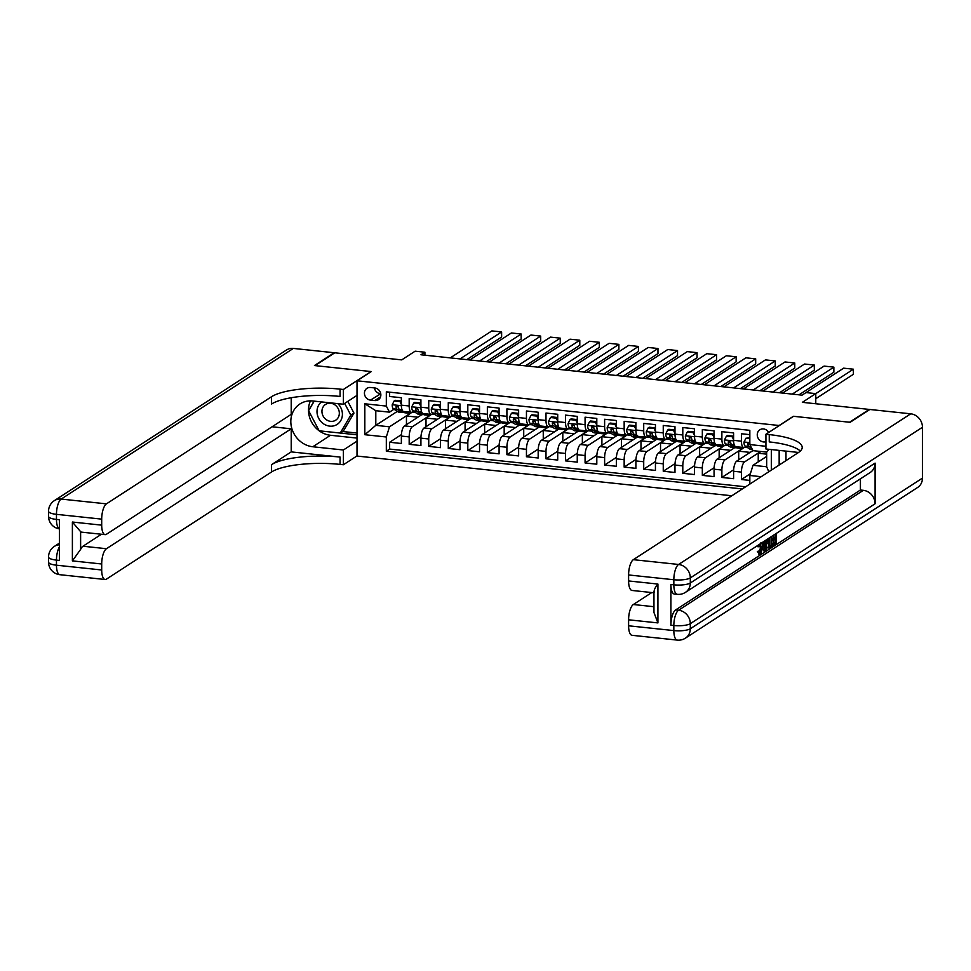 <?xml version="1.0" encoding="UTF-8"?>
<svg xmlns="http://www.w3.org/2000/svg" width="971" height="971" viewBox="0 0 971 971"><rect width="100%" height="100%" fill="white"/><g stroke="black" fill="none" stroke-linecap="round" stroke-linejoin="round"><path stroke-width="1.46" d="M768.741 432.411A6.748 6.032 -123 0 0 763.522 428.939A6.748 6.032 -123 0 0 759.844 429.789A6.748 6.032 -123 0 0 757.562 436.829A6.748 6.032 -123 0 0 763.522 441.951A6.748 6.032 -123 0 0 765.925 441.708M767.636 430.978A6.748 6.032 -123 0 0 768.486 432.568M815.774 403.754L815.774 393.619L802.349 402.334L869.288 409.422L849.552 422.239L793.368 416.28L779.155 425.504L357.012 380.79L357.012 456.054L731.831 495.756M357.012 380.79L371.225 371.565L315.029 365.618L334.777 352.801L401.715 359.889L415.139 351.186L424.91 352.218L420.965 354.779L802.058 395.148L806.003 392.587L815.774 393.619L853.4 369.198L843.629 368.167L802.046 395.148M749.83 434.644L741.431 433.758L741.431 441.174L733.603 440.349A8.436 3.047 96 0 0 735.872 446.684L743.701 447.51A8.436 3.047 -84 0 1 741.431 441.174M733.603 440.349L733.603 432.932L721.878 431.682L721.878 439.11L714.061 438.285A8.436 3.047 96 0 0 716.331 444.621L724.148 445.446A8.436 3.047 -84 0 1 721.878 439.11M714.061 438.285L714.061 430.857L702.336 429.619L702.336 437.035L694.52 436.21A8.436 3.047 96 0 0 696.79 442.545L704.606 443.371A8.436 3.047 -84 0 1 702.336 437.035M694.52 436.21L694.52 428.781L682.795 427.543L682.795 434.972L674.979 434.146A8.436 3.047 96 0 0 677.248 440.47L685.065 441.307A8.436 3.047 -84 0 1 682.795 434.972M674.979 434.146L674.979 426.718L663.254 425.468L663.254 432.896L655.437 432.071A8.436 3.047 96 0 0 657.707 438.407L665.523 439.232A8.436 3.047 -84 0 1 663.254 432.896M655.437 432.071L655.437 424.643L643.712 423.405L643.712 430.833L635.896 429.995A8.436 3.047 96 0 0 638.165 436.331L645.982 437.168A8.436 3.047 -84 0 1 643.712 430.833M635.896 429.995L635.896 422.579L624.159 421.329L624.159 428.757L616.342 427.932A8.436 3.047 96 0 0 618.612 434.268L626.429 435.093A8.436 3.047 -84 0 1 624.159 428.757M616.342 427.932L616.342 420.504L604.617 419.266L604.617 426.682L596.801 425.856A8.436 3.047 96 0 0 599.071 432.192L606.887 433.017A8.436 3.047 -84 0 1 604.617 426.682M596.801 425.856L596.801 418.44L585.076 417.19L585.076 424.618L577.26 423.793A8.436 3.047 96 0 0 579.529 430.129L587.346 430.954A8.436 3.047 -84 0 1 585.076 424.618M577.26 423.793L577.26 416.365L565.535 415.127L565.535 422.543L557.718 421.717A8.436 3.047 96 0 0 559.988 428.053L567.804 428.879A8.436 3.047 -84 0 1 565.535 422.543M557.718 421.717L557.718 414.289L545.993 413.051L545.993 420.479L538.177 419.654A8.436 3.047 96 0 0 540.446 425.978L548.263 426.815A8.436 3.047 -84 0 1 545.993 420.479M538.177 419.654L538.177 412.226L526.452 410.988L526.452 418.404L518.623 417.579A8.436 3.047 96 0 0 520.905 423.914L528.722 424.74A8.436 3.047 -84 0 1 526.452 418.404M518.623 417.579L518.623 410.15L506.898 408.912L506.898 416.341L499.082 415.503A8.436 3.047 96 0 0 501.352 421.839L509.168 422.676A8.436 3.047 -84 0 1 506.898 416.341M499.082 415.503L499.082 408.087L487.357 406.837L487.357 414.265L479.54 413.44A8.436 3.047 96 0 0 481.81 419.775L489.627 420.601A8.436 3.047 -84 0 1 487.357 414.265M479.54 413.44L479.54 406.012L467.816 404.773L467.816 412.202L459.999 411.364A8.436 3.047 96 0 0 462.269 417.7L470.085 418.525A8.436 3.047 -84 0 1 467.816 412.202M459.999 411.364L459.999 403.948L448.274 402.698L448.274 410.126L440.458 409.301A8.436 3.047 96 0 0 442.727 415.637L450.544 416.462A8.436 3.047 -84 0 1 448.274 410.126M440.458 409.301L440.458 401.873L428.733 400.635L428.733 408.051L420.916 407.225A8.436 3.047 96 0 0 423.186 413.561L431.003 414.386A8.436 3.047 -84 0 1 428.733 408.051M420.916 407.225L420.916 399.797L409.179 398.559L409.179 405.987A8.436 3.047 96 0 0 411.449 412.323A8.436 3.047 96 0 0 412.347 412.068L413.549 411.291M421.924 414.593L404.531 425.893A8.436 3.047 96 0 0 401.363 436.076L401.363 443.504L389.638 442.254L401.411 434.62M431.379 414.362L412.347 426.718A8.436 3.047 96 0 0 409.179 436.901L409.179 444.33L420.965 436.683M409.179 444.33L420.916 445.568L420.916 438.139A8.436 3.047 96 0 1 424.072 427.956L441.465 416.668M461.007 418.744L443.613 430.032A8.436 3.047 96 0 0 440.458 440.215L440.458 447.643L428.733 446.393L440.506 438.758M480.56 420.807L463.155 432.095A8.436 3.047 96 0 0 459.999 442.291L459.999 449.707L448.274 448.468L460.048 440.822M500.101 422.883L482.696 434.171A8.436 3.047 96 0 0 479.54 444.354L479.54 451.782L467.816 450.544L479.589 442.897M519.643 424.946L502.238 436.246A8.436 3.047 96 0 0 499.082 446.429L499.082 453.845L487.357 452.607L499.13 444.973M539.184 427.022L521.791 438.309A8.436 3.047 96 0 0 518.623 448.493L518.623 455.921L506.898 454.683L518.672 447.036M558.726 429.085L541.333 440.385A8.436 3.047 96 0 0 538.177 450.568L538.177 457.996L526.452 456.746L538.225 449.112M578.267 431.16L560.874 442.448A8.436 3.047 96 0 0 557.718 452.632L557.718 460.06L545.993 458.822L557.767 451.175M597.82 433.236L580.415 444.524A8.436 3.047 96 0 0 577.26 454.707L577.26 462.135L565.535 460.885L577.308 453.251M617.362 435.299L599.957 446.587A8.436 3.047 96 0 0 596.801 456.783L596.801 464.199L585.076 462.961L596.849 455.314M636.903 437.375L619.51 448.663A8.436 3.047 96 0 0 616.342 458.846L616.342 466.274L604.617 465.036L616.391 457.39M656.445 439.438L639.052 450.738A8.436 3.047 96 0 0 635.896 460.922L635.896 468.338L624.159 467.1L635.944 459.465M675.986 441.514L658.593 452.802A8.436 3.047 96 0 0 655.437 462.985L655.437 470.413L643.712 469.175L655.486 461.528M695.539 443.577L678.134 454.877A8.436 3.047 96 0 0 674.979 465.06L674.979 472.489L663.254 471.238L675.027 463.604M715.081 445.653L697.676 456.94A8.436 3.047 96 0 0 694.52 467.124L694.52 474.552L682.795 473.314L694.568 465.667M734.622 447.728L717.217 459.016A8.436 3.047 96 0 0 714.061 469.199L714.061 476.627L702.336 475.377L714.11 467.743M752.95 450.58L736.771 461.079A8.436 3.047 96 0 0 733.603 471.275L733.603 478.691L721.878 477.453L733.651 469.806M743.701 447.51A8.436 3.047 -84 0 0 744.587 447.267L745.789 446.478M724.148 445.446A8.436 3.047 -84 0 0 725.046 445.191L726.247 444.415M704.606 443.371A8.436 3.047 -84 0 0 705.492 443.128L706.706 442.339M685.065 441.307A8.436 3.047 -84 0 0 685.951 441.052L687.165 440.276M665.523 439.232A8.436 3.047 -84 0 0 666.409 438.989L667.623 438.2M645.982 437.168A8.436 3.047 -84 0 0 646.868 436.914L648.082 436.125M626.429 435.093A8.436 3.047 -84 0 0 627.327 434.85L628.528 434.061M606.887 433.017A8.436 3.047 -84 0 0 607.773 432.775L608.987 431.986M582.357 443.262L582.357 434.62L589.446 429.922M562.804 441.198L562.804 432.544L569.904 427.847M548.263 426.815A8.436 3.047 -84 0 0 549.149 426.56L550.363 425.784M528.722 424.74A8.436 3.047 -84 0 0 529.608 424.497L530.809 423.708M509.168 422.676A8.436 3.047 -84 0 0 510.066 422.421L511.268 421.632M489.627 420.601A8.436 3.047 -84 0 0 490.513 420.358L491.727 419.569M465.085 430.845L465.085 422.191L472.185 417.494M445.543 428.769L445.543 420.127L452.644 415.43M426.002 426.706L426.002 418.052L433.102 413.355M370.497 400.113L374.794 400.574A6.53 5.85 -123 0 0 378.35 399.749A6.53 5.85 -123 0 0 380.559 392.927A6.53 5.85 -123 0 0 374.794 387.963L370.497 387.502A6.53 5.85 -123 0 0 366.941 388.327A6.53 5.85 -123 0 0 364.732 395.148A6.53 5.85 -123 0 0 370.497 400.113L380.753 393.753M779.155 450.386L779.155 465.048M766.677 456.431L752.998 465.303L766.677 466.76L766.677 452.11L752.998 450.665L749.83 444.572L749.83 430.335L386.324 391.823L386.324 406.072L389.48 412.153L394.008 409.216M749.83 444.572L765.925 446.284M771.338 449.561L771.338 470.122M761.203 476.7L749.83 475.487L749.83 484.068M397.345 411.376L375.801 425.347L389.48 426.803L386.324 436.986L386.324 451.224L742.33 488.935M386.324 436.986L364.829 434.705L364.829 403.79L386.324 406.072M760.669 451.479L744.587 461.917L736.771 461.079M744.077 447.485L725.046 459.841L717.217 459.016M724.524 445.422L705.492 457.766L697.676 456.94M704.982 443.346L685.951 455.702L678.134 454.877M685.441 441.283L666.409 453.627L658.593 452.802M665.9 439.208L646.868 451.564L639.052 450.738M646.358 437.144L627.327 449.488L619.51 448.663M626.817 435.069L607.773 447.425L599.957 446.587M607.263 432.993L588.232 445.349L580.415 444.524M587.722 430.93L568.69 443.274L560.874 442.448M568.181 428.854L549.149 441.21L541.333 440.385M548.639 426.791L529.608 439.135L521.791 438.309M529.098 424.715L510.066 437.071L502.238 436.246M509.544 422.652L490.513 434.996L482.696 434.171M490.003 420.577L470.971 432.932L463.155 432.095M470.462 418.501L451.43 430.857L443.613 430.032M450.92 416.438L431.889 428.781L424.072 427.956M389.638 442.254L389.638 449.075L745.655 486.787M744.587 461.917A8.436 3.047 -84 0 0 741.431 472.1L741.431 479.528L749.83 480.414M721.878 477.453L721.878 470.025A8.436 3.047 -84 0 1 725.046 459.841M702.336 475.377L702.336 467.961A8.436 3.047 -84 0 1 705.492 457.766M682.795 473.314L682.795 465.886A8.436 3.047 -84 0 1 685.951 455.702M663.254 471.238L663.254 463.822A8.436 3.047 -84 0 1 666.409 453.627M643.712 469.175L643.712 461.747A8.436 3.047 -84 0 1 646.868 451.564M624.159 467.1L624.159 459.671A8.436 3.047 -84 0 1 627.327 449.488M604.617 465.036L604.617 457.608A8.436 3.047 -84 0 1 607.773 447.425M585.076 462.961L585.076 455.533A8.436 3.047 -84 0 1 588.232 445.349M565.535 460.885L565.535 453.469A8.436 3.047 -84 0 1 568.69 443.274M545.993 458.822L545.993 451.394A8.436 3.047 -84 0 1 549.149 441.21M526.452 456.746L526.452 449.33A8.436 3.047 -84 0 1 529.608 439.135M506.898 454.683L506.898 447.255A8.436 3.047 -84 0 1 510.066 437.071M487.357 452.607L487.357 445.179A8.436 3.047 -84 0 1 490.513 434.996M467.816 450.544L467.816 443.116A8.436 3.047 -84 0 1 470.971 432.932M448.274 448.468L448.274 441.04A8.436 3.047 -84 0 1 451.43 430.857M428.733 446.393L428.733 438.977A8.436 3.047 -84 0 1 431.889 428.781M389.638 392.175L389.638 396.496L401.363 397.734L401.363 405.162A8.436 3.047 96 0 0 403.633 411.486L411.449 412.323M389.48 412.153L375.801 410.709L375.801 425.347L364.829 434.705M411.838 412.299L389.48 426.803M424.91 355.204L424.91 352.218M406.461 424.63L406.461 415.989L412.384 412.044M412.384 412.141L415.37 412.457M431.925 414.216L434.911 414.532M451.466 416.28L454.452 416.595M471.008 418.355L473.994 418.671M484.638 432.92L484.638 424.266L490.561 420.322M490.561 420.419L493.547 420.734M504.18 434.984L504.18 426.342L510.103 422.397M510.103 422.494L513.089 422.81M523.721 437.059L523.721 428.405L529.644 424.473M529.644 424.57L532.63 424.885M543.262 439.123L543.262 430.481L549.185 426.536M549.185 426.633L552.171 426.949M568.727 428.709L571.713 429.024M588.268 430.772L591.254 431.088M601.899 445.337L601.899 436.683L607.822 432.75M607.822 432.848L610.808 433.163M621.44 447.413L621.44 438.758L627.363 434.814M627.363 434.911L630.349 435.226M640.981 449.476L640.981 440.834L646.904 436.889M646.904 436.986L649.89 437.302M660.523 451.551L660.523 442.897L666.446 438.965M666.446 439.062L669.432 439.378M680.064 453.615L680.064 444.973L685.987 441.028M685.987 441.125L688.973 441.441M699.618 455.69L699.618 447.036L705.541 443.104M705.541 443.201L708.527 443.516M719.159 457.754L719.159 449.112L725.082 445.167M725.082 445.264L728.068 445.58M738.7 459.829L738.7 451.175L744.623 447.243M744.623 447.34L747.609 447.655M389.638 449.075L386.324 451.224M406.461 415.989L417.918 417.202M741.431 479.528L750.389 473.702M426.002 418.052L437.46 419.266M445.543 420.127L457.001 421.341M431.889 414.144A8.436 3.047 -84 0 1 431.003 414.386M465.085 422.191L476.543 423.405M451.43 416.207A8.436 3.047 -84 0 1 450.544 416.462M484.638 424.266L496.096 425.48M470.971 418.283A8.436 3.047 -84 0 1 470.085 418.525M504.18 426.342L515.637 427.556M523.721 428.405L535.179 429.619M543.262 430.481L554.72 431.694M562.804 432.544L574.262 433.758M582.357 434.62L593.803 435.833M568.69 428.636A8.436 3.047 -84 0 1 567.804 428.879M601.899 436.683L613.356 437.897M588.232 430.699A8.436 3.047 -84 0 1 587.346 430.954M621.44 438.758L632.898 439.972M640.981 440.834L652.439 442.048M660.523 442.897L671.981 444.111M680.064 444.973L691.522 446.187M699.618 447.036L711.075 448.25M719.159 449.112L730.617 450.326M738.7 451.175L750.158 452.389M758.242 461.905L758.242 453.251L760.936 451.503M758.242 453.251L766.677 454.149M749.83 475.487L752.998 465.303M375.801 410.709L364.829 403.79M769.141 449.33L766.677 452.11M768.789 471.76L766.677 466.76M374.405 387.927A6.53 5.85 -123 0 0 380.365 393.716M401.363 404.543L400.016 401.581L394.153 400.962L392.199 404.822A5.583 2.015 96 0 0 393.352 408.791L398.013 411.801A16.131 5.826 96 0 0 399.02 412.177L402.734 412.566A16.131 5.826 96 0 0 403.948 412.359M450.265 357.886L491.848 330.905L501.619 331.936L501.619 337.022L466.772 359.634M406.109 411.753L407.784 412.833A16.131 5.826 96 0 0 408.803 413.209A16.131 5.826 96 0 0 411.085 412.274M460.036 358.918L501.619 331.936M400.016 401.581L401.047 400.914L395.173 400.295L394.153 400.962M401.047 400.914L401.363 401.63M408.803 413.209L405.089 412.821A16.131 5.826 -84 0 1 404.07 412.444L399.409 409.434A5.583 2.015 -84 0 1 398.353 406.934L396.01 406.679A5.583 2.015 96 0 0 397.066 409.179L401.727 412.19A16.131 5.826 96 0 0 402.734 412.566M398.377 407.067L397.527 406.521A2.84 1.032 -84 0 1 397.139 405.939L396.01 406.679L396.411 405.793M321.535 401.909A13.703 12.259 -123 0 0 323.355 423.684A13.703 12.259 -123 0 0 340.105 421.596A13.703 12.259 -123 0 0 337.872 403.645M334.983 404.919A9.382 8.387 -123 0 0 325.528 404.434A9.382 8.387 -123 0 0 326.292 419.678A9.382 8.387 -123 0 0 335.748 420.164A9.382 8.387 -123 0 0 334.983 404.919M347.812 401.363L353.966 413.088L343.406 430.99L340.251 433.042L319.156 430.808L308.608 410.672L314.216 401.132M344.656 403.402L350.798 415.139L340.251 433.042M353.966 413.088L350.798 415.139M797.458 453.166L797.895 452.425M59.862 574.698A12.647 12.647 0 0 1 48.55 562.124A12.647 3.314 0 0 0 56.464 565.195L101.7 569.989A12.647 4.576 96 0 0 105.111 579.493L59.862 574.698A12.647 4.576 -84 0 1 56.464 565.195L56.464 560.109L59.389 560.425L59.389 519.74L56.464 519.424L56.464 514.339A12.647 4.576 -84 0 1 61.197 499.07L106.446 503.852A12.647 4.576 96 0 0 101.7 519.133L56.464 514.339A12.647 3.314 180 0 1 48.55 511.268A12.647 12.647 0 0 1 54.315 500.66A12.647 11.312 -123 0 1 61.197 499.07L293.339 348.419L334.194 352.74L314.446 365.557L371.031 371.541L343.394 389.48L340.068 389.128A52.701 13.812 0 0 0 271.467 396.763L106.446 503.852M357.012 395.391L343.394 404.227L312.808 400.987A23.717 21.216 -123 0 0 299.893 403.985A23.717 21.216 -123 0 0 291.895 428.721A23.717 21.216 -123 0 0 312.808 446.757L343.394 449.998L343.394 464.745L340.068 464.393A52.701 13.812 0 0 0 271.467 472.027L106.446 579.117A12.647 4.576 96 0 1 105.111 579.493M343.394 404.227L343.394 389.48M105.111 534.633L81.661 532.157A12.647 4.576 -84 0 1 80.617 531.683L80.617 549.392L72.388 560.886L72.388 522.034L101.7 525.141A12.647 4.576 96 0 0 105.111 534.633A12.647 4.576 96 0 0 106.446 534.268L291.215 414.362L291.215 397.746M272.074 426.779L291.215 428.806L106.446 548.712A12.647 4.576 96 0 0 101.7 563.993L72.388 560.886M291.215 451.891L340.068 457.062A52.701 13.812 0 0 0 271.467 464.696L291.215 451.891L291.215 428.806M101.7 525.141L101.7 519.133M54.315 500.66L286.457 350.009A12.647 11.312 57 0 1 293.339 348.419M357.012 441.162L343.394 449.998M357.012 455.909L343.394 464.745M101.7 569.989L101.7 563.993M80.617 549.392A12.647 4.576 -84 0 1 82.984 546.224L106.446 548.712M101.445 534.244L82.984 546.224M340.068 389.128L340.068 396.447A52.701 13.812 0 0 0 271.467 404.082L271.467 396.763M72.388 522.034L80.617 531.683M357.012 438.091L330.492 435.275A23.717 21.216 57 0 1 319.168 430.808A23.717 21.216 57 0 1 310.441 400.865M319.617 430.857L357.012 434.826M313.997 401.108L308.827 410.296M342.605 431.512L357.012 433.042M759.225 552.39L760.718 546.685L760.463 543.699M760.026 543.978L759.48 546.77L757.246 546.637L757.356 545.714M759.201 553.822L757.368 551.455L759.601 550.824L760.791 552.56L760.087 552.487M764.286 541.915L765.014 540.738M767.43 539.172L765.84 550.533L763.522 550.86L762.927 547.365M771.811 544.076L773.948 542.68L773.948 540.107M771.811 538.905L773.948 537.521L773.948 534.936M670.912 584.518L673.838 584.833A12.647 4.576 96 0 0 677.248 594.325L674.311 594.021A12.647 4.576 -84 0 1 670.912 584.518L670.912 625.203A12.647 4.576 -84 0 1 675.646 609.922L678.583 610.225L863.353 490.331A12.647 11.312 57 0 1 875.077 503.779L875.077 463.094A12.647 11.312 57 0 1 870.234 472.464L685.465 592.359A12.647 11.312 -123 0 0 690.308 583.001L875.077 463.094M860.415 478.824L860.415 490.015L675.646 609.922M769.141 548.057L767.102 547.486L766.532 545.641M767.794 547.911L768.668 547.656L768.389 538.553M850.135 422.3L793.562 416.304L765.925 434.243L769.25 434.595A52.701 13.812 180 0 1 802.204 447.4A52.701 13.812 180 0 1 798.368 452.583L633.335 559.672L678.583 564.467L910.725 413.816L869.882 409.483L850.135 422.3M798.453 452.522A23.717 21.216 -123 0 0 796.511 452.231L765.925 448.99L765.925 434.243M654.418 592.468C653.58 590.732 654.745 587.928 657.913 584.057L657.913 622.909L628.601 619.801L628.601 625.797L673.838 630.592L673.838 625.506L670.912 625.203M628.601 619.801A12.647 4.576 -84 0 1 633.335 604.52L653.956 606.705M651.784 592.553L633.335 604.52M875.077 503.779L690.308 623.673L690.308 628.759A12.647 3.314 -0 0 1 673.838 630.592A12.647 4.576 96 0 0 677.248 640.095L632 635.301A12.647 4.576 -84 0 1 628.601 625.797M910.725 413.816A12.647 11.312 57 0 1 922.45 427.264L922.45 478.108A12.647 11.312 57 0 1 917.607 487.478L685.465 638.129A12.647 11.312 -123 0 0 690.308 628.759L922.45 478.108M785.976 451.114L785.976 460.618M653.956 592.783L632 590.453A12.647 4.576 -84 0 1 628.601 580.949L657.913 584.057M922.45 427.264L690.308 577.915L690.308 583.001A12.647 3.314 -0 0 1 673.838 584.833L673.838 579.748L628.601 574.953L628.601 580.949M628.601 574.953A12.647 4.576 -84 0 1 633.335 559.672M860.415 490.015L863.353 490.331M769.25 434.595L769.25 441.914A52.701 13.812 180 0 1 800.322 451.066M657.913 622.909L653.956 612.507L653.956 591.388M776.181 533.492L776.181 543.821L772.843 545.993L772.843 544.585L775.513 542.85L775.513 539.099L773.025 540.713L773.025 539.306L775.513 537.679L773.948 537.521M775.513 537.679L775.513 533.929M773.025 539.306L771.811 539.172M773.025 540.713L771.811 540.58M775.513 542.85L773.948 542.68M772.843 544.585L771.811 544.476M772.843 545.993L771.811 545.884M769.36 548.081L768.668 547.656L769.36 548.081L771.811 546.661L771.811 536.332M769.25 537.995L768.595 542.74L769.396 546.564L771.144 545.69L771.144 536.757M769.396 546.564L770.185 546.309L769.056 546.188M767.927 543.153L766.896 543.044M771.144 545.69L769.578 545.52L769.578 537.776M768.947 545.933L769.578 545.52M764.189 541.272L764.456 542.983L766.471 541.672L766.75 539.621M765.087 551.03L763.497 541.721M765.791 546.904L766.277 543.214L764.65 544.27L765.464 549.368L765.791 546.904L765.063 546.831M766.471 541.672L764.905 541.515M760.414 552.681L762.271 546.843L760.718 546.685M762.271 546.843C762.332 543.954 761.847 542.619 760.815 542.85M762.466 542.388L762.939 546.406L760.766 553.992L758.934 551.625L757.368 551.455M758.934 551.625L759.601 550.824M760.766 553.992L758.582 554.004M758.812 546.794L759.152 544.537M420.916 406.618L419.557 403.657L413.695 403.038L411.74 406.898A5.583 2.015 96 0 0 412.893 410.867L417.554 413.877A16.131 5.826 96 0 0 418.574 414.241L422.288 414.641A16.131 5.826 96 0 0 423.49 414.435M469.806 359.95L511.389 332.968L521.16 334.012L521.16 339.097L486.313 361.71M425.65 413.828L427.325 414.908A16.131 5.826 96 0 0 428.345 415.272A16.131 5.826 96 0 0 430.626 414.35M479.577 360.994L521.16 334.012M419.557 403.657L420.589 402.989L414.726 402.37L413.695 403.038M420.589 402.989L420.916 403.705M428.345 415.272L424.63 414.884A16.131 5.826 -84 0 1 423.611 414.508L418.95 411.498A5.583 2.015 -84 0 1 417.894 408.997L415.552 408.755A5.583 2.015 96 0 0 416.608 411.255L421.268 414.265A16.131 5.826 96 0 0 422.288 414.641M417.918 409.143L417.069 408.597A2.84 1.032 -84 0 1 416.693 408.014L415.552 408.755L415.952 407.869M440.458 408.682L439.098 405.72L433.236 405.101L431.282 408.961A5.583 2.015 96 0 0 432.435 412.93L437.096 415.94A16.131 5.826 96 0 0 438.115 416.316L441.829 416.705A16.131 5.826 96 0 0 443.031 416.498M489.36 362.025L530.931 335.044L540.701 336.075L540.701 341.161L505.867 363.773M445.191 415.891L446.866 416.972A16.131 5.826 96 0 0 447.886 417.348A16.131 5.826 96 0 0 450.168 416.425M499.13 363.057L540.701 336.075M439.098 405.72L440.13 405.053L434.268 404.434L433.236 405.101M440.13 405.053L440.458 405.769M447.886 417.348L444.172 416.96A16.131 5.826 -84 0 1 443.152 416.583L438.491 413.573A5.583 2.015 -84 0 1 437.435 411.073L435.093 410.818A5.583 2.015 96 0 0 436.149 413.318L440.81 416.341A16.131 5.826 96 0 0 441.829 416.705M437.46 411.206L436.61 410.66A2.84 1.032 -84 0 1 436.234 410.078L435.093 410.818L435.494 409.932M459.999 410.757L458.64 407.796L452.777 407.177L450.823 411.036A5.583 2.015 96 0 0 451.976 415.005L456.637 418.016A16.131 5.826 96 0 0 457.657 418.38L461.371 418.78A16.131 5.826 96 0 0 462.572 418.574M508.901 364.101L550.472 337.119L560.255 338.151L560.255 343.236L525.408 365.849M464.733 417.967L466.42 419.047A16.131 5.826 96 0 0 467.427 419.423A16.131 5.826 96 0 0 469.709 418.489M518.672 365.132L560.255 338.151M458.64 407.796L459.671 407.128L453.809 406.509L452.777 407.177M459.671 407.128L459.999 407.844M467.427 419.423L463.713 419.023A16.131 5.826 -84 0 1 462.706 418.659L458.045 415.649A5.583 2.015 -84 0 1 456.989 413.136L454.634 412.893A5.583 2.015 96 0 0 455.69 415.394L460.351 418.404A16.131 5.826 96 0 0 461.371 418.78M457.001 413.282L456.152 412.736A2.84 1.032 -84 0 1 455.775 412.153L454.634 412.893L455.035 412.007M479.54 412.821L478.193 409.859L472.331 409.24L470.377 413.1A5.583 2.015 96 0 0 471.53 417.069L476.191 420.079A16.131 5.826 96 0 0 477.198 420.455L480.912 420.844A16.131 5.826 96 0 0 482.114 420.637M528.442 366.164L570.026 339.182L579.796 340.214L579.796 345.3L544.949 367.912M484.274 420.03L485.961 421.123A16.131 5.826 96 0 0 486.969 421.487A16.131 5.826 96 0 0 489.25 420.564M538.213 367.196L579.796 340.214M478.193 409.859L479.213 409.204L473.35 408.573L472.331 409.24M479.213 409.204L479.54 409.908M486.969 421.487L483.255 421.098A16.131 5.826 -84 0 1 482.247 420.722L477.586 417.712A5.583 2.015 -84 0 1 476.53 415.212L474.188 414.957A5.583 2.015 96 0 0 475.244 417.469L479.905 420.479A16.131 5.826 96 0 0 480.912 420.844M476.543 415.357L475.693 414.799A2.84 1.032 -84 0 1 475.317 414.229L474.188 414.957L474.588 414.083M499.082 414.896L497.735 411.935L491.872 411.316L489.918 415.175A5.583 2.015 96 0 0 491.071 419.144L495.732 422.154A16.131 5.826 96 0 0 496.739 422.519L500.453 422.919A16.131 5.826 96 0 0 501.655 422.713M547.984 368.24L589.567 341.258L599.338 342.29L599.338 347.375L564.491 369.987M503.828 422.106L505.503 423.186A16.131 5.826 96 0 0 506.51 423.562A16.131 5.826 96 0 0 508.804 422.628M557.755 369.271L599.338 342.29M497.735 411.935L498.754 411.267L492.892 410.648L491.872 411.316M498.754 411.267L499.082 411.983M506.51 423.562L502.808 423.162A16.131 5.826 -84 0 1 501.789 422.798L497.128 419.788A5.583 2.015 -84 0 1 496.072 417.275L493.729 417.032A5.583 2.015 96 0 0 494.785 419.533L499.446 422.543A16.131 5.826 96 0 0 500.453 422.919M496.096 417.421L495.246 416.875A2.84 1.032 -84 0 1 494.858 416.292L493.729 417.032L494.13 416.146M518.623 416.96L517.276 414.01L511.414 413.379L509.459 417.251A5.583 2.015 96 0 0 510.612 421.208L515.273 424.218A16.131 5.826 96 0 0 516.293 424.594L519.995 424.982A16.131 5.826 96 0 0 521.209 424.788M567.525 370.303L609.108 343.321L618.879 344.365L618.879 349.439L584.032 372.051M523.369 424.169L525.044 425.262A16.131 5.826 96 0 0 526.064 425.626A16.131 5.826 96 0 0 528.345 424.703M577.296 371.347L618.879 344.365M517.276 414.01L518.308 413.343L512.445 412.724L511.414 413.379M518.308 413.343L518.623 414.047M526.064 425.626L522.349 425.237A16.131 5.826 -84 0 1 521.33 424.861L516.669 421.851A5.583 2.015 -84 0 1 515.613 419.351L513.271 419.096A5.583 2.015 96 0 0 514.327 421.608L518.987 424.618A16.131 5.826 96 0 0 519.995 424.982M515.637 419.496L514.788 418.938A2.84 1.032 -84 0 1 514.412 418.367L513.271 419.096L513.671 418.222M538.177 419.035L536.817 416.074L530.955 415.454L529.001 419.314A5.583 2.015 96 0 0 530.154 423.283L534.815 426.293A16.131 5.826 96 0 0 535.834 426.67L539.548 427.058A16.131 5.826 96 0 0 540.75 426.852M587.067 372.379L628.65 345.397L638.42 346.429L638.42 351.514L603.586 374.126M542.91 426.245L544.585 427.325A16.131 5.826 96 0 0 545.605 427.701A16.131 5.826 96 0 0 547.887 426.767M596.849 373.41L638.42 346.429M536.817 416.074L537.849 415.406L531.987 414.787L530.955 415.454M537.849 415.406L538.177 416.122M545.605 427.701L541.891 427.301A16.131 5.826 -84 0 1 540.871 426.937L536.21 423.926A5.583 2.015 -84 0 1 535.155 421.414L532.812 421.171A5.583 2.015 96 0 0 533.868 423.672L538.529 426.682A16.131 5.826 96 0 0 539.548 427.058M535.179 421.56L534.329 421.013A2.84 1.032 -84 0 1 533.953 420.431L532.812 421.171L533.213 420.285M557.718 421.098L556.359 418.149L550.496 417.53L548.542 421.39A5.583 2.015 96 0 0 549.695 425.347L554.356 428.369A16.131 5.826 96 0 0 555.376 428.733L559.09 429.133A16.131 5.826 96 0 0 560.291 428.927M606.62 374.442L648.191 347.46L657.962 348.504L657.962 353.59L623.127 376.202M562.452 428.32L564.127 429.4A16.131 5.826 96 0 0 565.146 429.765A16.131 5.826 96 0 0 567.428 428.842M616.391 375.486L657.962 348.504M556.359 418.149L557.39 417.481L551.528 416.862L550.496 417.53M557.39 417.481L557.718 418.198M565.146 429.765L561.432 429.376A16.131 5.826 -84 0 1 560.413 429L555.752 425.99A5.583 2.015 -84 0 1 554.708 423.49L552.353 423.247A5.583 2.015 96 0 0 553.409 425.747L558.07 428.757A16.131 5.826 96 0 0 559.09 429.133M554.72 423.635L553.871 423.089A2.84 1.032 -84 0 1 553.494 422.506L552.353 423.247L552.754 422.361M577.26 423.174L575.912 420.212L570.05 419.593L568.096 423.453A5.583 2.015 96 0 0 569.237 427.422L573.91 430.432A16.131 5.826 96 0 0 574.917 430.808L578.631 431.197A16.131 5.826 96 0 0 579.833 430.99M626.161 376.517L667.745 349.536L677.515 350.567L677.515 355.653L642.668 378.265M581.993 430.384L583.68 431.464A16.131 5.826 96 0 0 584.688 431.84A16.131 5.826 96 0 0 586.97 430.918M635.932 377.549L677.515 350.567M575.912 420.212L576.932 419.545L571.069 418.926L570.05 419.593M576.932 419.545L577.26 420.261M584.688 431.84L580.974 431.452A16.131 5.826 -84 0 1 579.966 431.075L575.305 428.065A5.583 2.015 -84 0 1 574.249 425.565L571.895 425.31A5.583 2.015 96 0 0 572.951 427.81L577.611 430.833A16.131 5.826 96 0 0 578.631 431.197M574.262 425.699L573.412 425.152A2.84 1.032 -84 0 1 573.036 424.57L571.895 425.31L572.307 424.424M596.801 425.249L595.454 422.288L589.591 421.669L587.637 425.529A5.583 2.015 96 0 0 588.79 429.498L593.451 432.508A16.131 5.826 96 0 0 594.458 432.872L598.172 433.272A16.131 5.826 96 0 0 599.374 433.066M645.703 378.593L687.286 351.611L697.057 352.643L697.057 357.729L662.21 380.341M601.547 432.459L603.222 433.539A16.131 5.826 96 0 0 604.229 433.916A16.131 5.826 96 0 0 606.523 432.981M655.474 379.625L697.057 352.643M595.454 422.288L596.473 421.62L590.611 421.001L589.591 421.669M596.473 421.62L596.801 422.336M604.229 433.916L600.515 433.515A16.131 5.826 -84 0 1 599.508 433.151L594.847 430.141A5.583 2.015 -84 0 1 593.791 427.628L591.448 427.386A5.583 2.015 96 0 0 592.504 429.886L597.165 432.896A16.131 5.826 96 0 0 598.172 433.272M593.815 427.774L592.965 427.228A2.84 1.032 -84 0 1 592.577 426.645L591.448 427.386L591.849 426.5M616.342 427.313L614.995 424.351L609.133 423.732L607.178 427.592A5.583 2.015 96 0 0 608.332 431.561L612.992 434.571A16.131 5.826 96 0 0 614 434.947L617.714 435.336A16.131 5.826 96 0 0 618.928 435.129M665.244 380.656L706.827 353.675L716.598 354.706L716.598 359.792L681.751 382.404M621.088 434.523L622.763 435.615A16.131 5.826 96 0 0 623.783 435.979A16.131 5.826 96 0 0 626.064 435.057M675.015 381.688L716.598 354.706M614.995 424.351L616.027 423.696L610.152 423.065L609.133 423.732M616.027 423.696L616.342 424.4M623.783 435.979L620.068 435.591A16.131 5.826 -84 0 1 619.049 435.214L614.388 432.204A5.583 2.015 -84 0 1 613.332 429.704L610.99 429.449A5.583 2.015 96 0 0 612.046 431.961L616.706 434.972A16.131 5.826 96 0 0 617.714 435.336M613.356 429.85L612.507 429.291A2.84 1.032 -84 0 1 612.118 428.721L610.99 429.449L611.39 428.575M635.896 429.388L634.536 426.427L628.674 425.808L626.72 429.668A5.583 2.015 96 0 0 627.873 433.636L632.534 436.647A16.131 5.826 96 0 0 633.553 437.011L637.267 437.411A16.131 5.826 96 0 0 638.469 437.205M684.786 382.732L726.369 355.75L736.139 356.782L736.139 361.867L701.293 384.48M640.629 436.598L642.304 437.678A16.131 5.826 96 0 0 643.324 438.055A16.131 5.826 96 0 0 645.606 437.12M694.556 383.763L736.139 356.782M634.536 426.427L635.568 425.759L629.706 425.14L628.674 425.808M635.568 425.759L635.896 426.475M643.324 438.055L639.61 437.654A16.131 5.826 -84 0 1 638.59 437.29L633.929 434.28A5.583 2.015 -84 0 1 632.874 431.767L630.531 431.525A5.583 2.015 96 0 0 631.587 434.025L636.248 437.035A16.131 5.826 96 0 0 637.267 437.411M632.898 431.913L632.048 431.367A2.84 1.032 -84 0 1 631.672 430.784L630.531 431.525L630.932 430.639M655.437 431.452L654.078 428.502L648.215 427.871L646.261 431.743A5.583 2.015 96 0 0 647.414 435.7L652.075 438.71A16.131 5.826 96 0 0 653.095 439.086L656.809 439.475A16.131 5.826 96 0 0 658.01 439.28M704.327 384.795L745.91 357.814L755.681 358.845L755.681 363.931L720.846 386.543M660.171 438.661L661.846 439.754A16.131 5.826 96 0 0 662.865 440.118A16.131 5.826 96 0 0 665.147 439.195M714.11 385.839L755.681 358.845M654.078 428.502L655.109 427.835L649.247 427.216L648.215 427.871M655.109 427.835L655.437 428.539M662.865 440.118L659.151 439.729A16.131 5.826 -84 0 1 658.132 439.353L653.471 436.343A5.583 2.015 -84 0 1 652.415 433.843L650.072 433.588A5.583 2.015 96 0 0 651.128 436.1L655.789 439.11A16.131 5.826 96 0 0 656.809 439.475M652.439 433.988L651.59 433.43A2.84 1.032 -84 0 1 651.213 432.86L650.072 433.588L650.473 432.714M674.979 433.527L673.619 430.566L667.757 429.947L665.803 433.806A5.583 2.015 96 0 0 666.956 437.775L671.616 440.785A16.131 5.826 96 0 0 672.636 441.162L676.35 441.55A16.131 5.826 96 0 0 677.552 441.344M723.88 386.871L765.451 359.889L775.234 360.921L775.234 366.006L740.388 388.618M679.712 440.737L681.387 441.817A16.131 5.826 96 0 0 682.407 442.193A16.131 5.826 96 0 0 684.689 441.259M733.651 387.902L775.234 360.921M673.619 430.566L674.651 429.898L668.788 429.279L667.757 429.947M674.651 429.898L674.979 430.614M682.407 442.193L678.693 441.793A16.131 5.826 -84 0 1 677.685 441.429L673.024 438.419A5.583 2.015 -84 0 1 671.968 435.906L669.614 435.663A5.583 2.015 96 0 0 670.67 438.164L675.331 441.174A16.131 5.826 96 0 0 676.35 441.55M671.981 436.052L671.131 435.506A2.84 1.032 -84 0 1 670.755 434.923L669.614 435.663L670.014 434.777M694.52 435.591L693.173 432.641L687.31 432.022L685.356 435.882A5.583 2.015 96 0 0 686.509 439.839L691.17 442.861A16.131 5.826 96 0 0 692.177 443.225L695.891 443.626A16.131 5.826 96 0 0 697.093 443.419M743.422 388.934L785.005 361.952L794.776 362.996L794.776 368.082L759.929 390.694M699.254 442.812L700.941 443.893A16.131 5.826 96 0 0 701.948 444.257A16.131 5.826 96 0 0 704.23 443.334M753.193 389.978L794.776 362.996M693.173 432.641L694.192 431.974L688.33 431.355L687.31 432.022M694.192 431.974L694.52 432.69M701.948 444.257L698.234 443.868A16.131 5.826 -84 0 1 697.227 443.492L692.566 440.482A5.583 2.015 -84 0 1 691.51 437.982L689.167 437.739A5.583 2.015 96 0 0 690.211 440.239L694.884 443.249A16.131 5.826 96 0 0 695.891 443.626M691.522 438.127L690.672 437.581A2.84 1.032 -84 0 1 690.296 436.999L689.167 437.739L689.568 436.853M714.061 437.666L712.714 434.705L706.852 434.086L704.897 437.945A5.583 2.015 96 0 0 706.051 441.914L710.711 444.924A16.131 5.826 96 0 0 711.719 445.301L715.433 445.689A16.131 5.826 96 0 0 716.634 445.483M762.963 391.01L804.546 364.028L814.317 365.06L814.317 370.145L779.47 392.757M718.807 444.876L720.482 445.956A16.131 5.826 96 0 0 721.489 446.332A16.131 5.826 96 0 0 723.783 445.41M772.734 392.041L814.317 365.06M712.714 434.705L713.734 434.037L707.871 433.418L706.852 434.086M713.734 434.037L714.061 434.753M721.489 446.332L717.775 445.944A16.131 5.826 -84 0 1 716.768 445.568L712.107 442.558A5.583 2.015 -84 0 1 711.051 440.057L708.709 439.802A5.583 2.015 96 0 0 709.765 442.303L714.425 445.325A16.131 5.826 96 0 0 715.433 445.689M711.075 440.191L710.226 439.645A2.84 1.032 -84 0 1 709.837 439.062L708.709 439.802L709.109 438.916M733.603 439.742L732.255 436.78L726.393 436.161L724.439 440.021A5.583 2.015 96 0 0 725.592 443.99L730.253 447A16.131 5.826 96 0 0 731.272 447.364L734.974 447.765A16.131 5.826 96 0 0 736.188 447.558M782.505 393.085L824.088 366.091L833.858 367.135L833.858 372.221L799.012 394.833M738.348 446.951L740.023 448.032A16.131 5.826 96 0 0 741.043 448.408A16.131 5.826 96 0 0 743.325 447.473M792.275 394.117L833.858 367.135M732.255 436.78L733.287 436.113L727.425 435.494L726.393 436.161M733.287 436.113L733.603 436.829M741.043 448.408L737.329 448.007A16.131 5.826 -84 0 1 736.309 447.643L731.649 444.621A5.583 2.015 -84 0 1 730.593 442.121L728.25 441.878A5.583 2.015 96 0 0 729.306 444.378L733.967 447.388A16.131 5.826 96 0 0 734.974 447.765M730.617 442.266L729.767 441.72A2.84 1.032 -84 0 1 729.391 441.137L728.25 441.878L728.651 440.992M749.83 438.637L745.934 438.224L743.98 442.084A5.583 2.015 96 0 0 745.133 446.053L749.794 449.063A16.131 5.826 96 0 0 750.814 449.439L752.452 449.609M815.774 398.705L853.4 374.284L853.4 369.198M749.83 437.86L745.934 438.224M750.134 444.196L747.791 443.941A5.583 2.015 96 0 0 748.847 446.454L751.797 448.359M749.83 444.123L749.309 443.783A2.84 1.032 -84 0 1 748.932 443.213L747.791 443.941L748.192 443.067M412.347 426.718L404.531 425.893M409.179 436.901L401.363 436.076M741.431 472.1L733.603 471.275M721.878 470.025L714.061 469.199M702.336 467.961L694.52 467.124M682.795 465.886L674.979 465.06M663.254 463.822L655.437 462.985M643.712 461.747L635.896 460.922M624.159 459.671L616.342 458.846M604.617 457.608L596.801 456.783M585.076 455.533L577.26 454.707M565.535 453.469L557.718 452.632M545.993 451.394L538.177 450.568M526.452 449.33L518.623 448.493M506.898 447.255L499.082 446.429M487.357 445.179L479.54 444.354M467.816 443.116L459.999 442.291M448.274 441.04L440.458 440.215M428.733 438.977L420.916 438.139M409.179 405.987L401.363 405.162M380.547 396.836L374.794 400.574M401.375 405.696L392.248 404.725M401.727 412.19L398.013 411.801M407.784 412.833L404.07 412.444M397.066 409.179L393.352 408.791M402.03 409.713L399.409 409.434M340.068 457.062L340.068 464.393M271.467 464.696L271.467 472.027M59.389 528.807A12.647 4.576 -84 0 1 56.464 519.424A12.647 3.314 0 0 1 48.55 516.354A12.647 12.647 0 0 0 59.389 528.867M59.389 544.78A12.647 11.312 -123 0 0 54.315 546.43A12.647 12.647 0 0 0 48.55 557.038A12.647 3.314 180 0 0 56.464 560.109A12.647 4.576 -84 0 1 59.389 546.928M330.492 435.275L312.808 446.757M678.583 610.225A12.647 4.576 96 0 0 673.838 625.506A12.647 3.314 180 0 0 690.308 623.673A12.647 11.312 -123 0 0 678.583 610.225M678.583 564.467A12.647 4.576 96 0 0 673.838 579.748A12.647 3.314 180 0 0 690.308 577.915A12.647 11.312 -123 0 0 678.583 564.467M420.916 407.759L411.789 406.8M421.268 414.265L417.554 413.877M427.325 414.908L423.611 414.508M416.608 411.255L412.893 410.867M421.572 411.777L418.95 411.498M440.458 409.835L431.33 408.864M440.81 416.341L437.096 415.94M446.866 416.972L443.152 416.583M436.149 413.318L432.435 412.93M441.113 413.852L438.491 413.573M459.999 411.91L450.872 410.939M460.351 418.404L456.637 418.016M466.42 419.047L462.706 418.659M455.69 415.394L451.976 415.005M460.655 415.916L458.045 415.649M479.553 413.974L470.425 413.003M479.905 420.479L476.191 420.079M485.961 421.123L482.247 420.722M475.244 417.469L471.53 417.069M480.208 417.991L477.586 417.712M499.094 416.049L489.967 415.078M499.446 422.543L495.732 422.154M505.503 423.186L501.789 422.798M494.785 419.533L491.071 419.144M499.749 420.067L497.128 419.788M518.635 418.113L509.508 417.154M518.987 424.618L515.273 424.218M525.044 425.262L521.33 424.861M514.327 421.608L510.612 421.208M519.291 422.13L516.669 421.851M538.177 420.188L529.049 419.217M538.529 426.682L534.815 426.293M544.585 427.325L540.871 426.937M533.868 423.672L530.154 423.283M538.832 424.206L536.21 423.926M557.718 422.251L548.591 421.293M558.07 428.757L554.356 428.369M564.127 429.4L560.413 429M553.409 425.747L549.695 425.347M558.374 426.269L555.752 425.99M577.272 424.327L568.144 423.356M577.611 430.833L573.91 430.432M583.68 431.464L579.966 431.075M572.951 427.81L569.237 427.422M577.915 428.345L575.305 428.065M596.813 426.403L587.686 425.432M597.165 432.896L593.451 432.508M603.222 433.539L599.508 433.151M592.504 429.886L588.79 429.498M597.468 430.408L594.847 430.141M616.354 428.466L607.227 427.495M616.706 434.972L612.992 434.571M622.763 435.615L619.049 435.214M612.046 431.961L608.332 431.561M617.01 432.483L614.388 432.204M635.896 430.541L626.768 429.57M636.248 437.035L632.534 436.647M642.304 437.678L638.59 437.29M631.587 434.025L627.873 433.636M636.551 434.559L633.929 434.28M655.437 432.605L646.31 431.646M655.789 439.11L652.075 438.71M661.846 439.754L658.132 439.353M651.128 436.1L647.414 435.7M656.093 436.622L653.471 436.343M674.979 434.68L665.851 433.709M675.331 441.174L671.616 440.785M681.387 441.817L677.685 441.429M670.67 438.164L666.956 437.775M675.634 438.698L673.024 438.419M694.532 436.744L685.405 435.785M694.884 443.249L691.17 442.861M700.941 443.893L697.227 443.492M690.211 440.239L686.509 439.839M695.187 440.761L692.566 440.482M714.073 438.819L704.946 437.848M714.425 445.325L710.711 444.924M720.482 445.956L716.768 445.568M709.765 442.303L706.051 441.914M714.729 442.837L712.107 442.558M733.615 440.895L724.487 439.924M733.967 447.388L730.253 447M740.023 448.032L736.309 447.643M729.306 444.378L725.592 443.99M734.27 444.9L731.649 444.621M749.83 442.606L744.029 441.987M752.307 449.33L749.794 449.063M748.847 446.454L745.133 446.053M48.55 516.354L48.55 511.268M59.389 543.129L54.315 546.43M48.55 562.124L48.55 557.038M677.248 640.095A12.647 12.647 0 0 0 685.465 638.129M677.248 594.325A12.647 12.647 0 0 0 685.465 592.359M767.673 547.911L769.226 548.069"/></g></svg>
